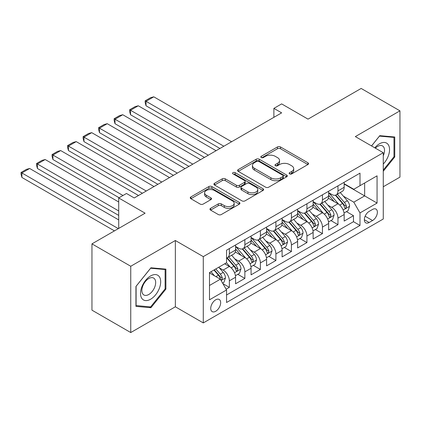 <?xml version="1.0" encoding="UTF-8"?>
<svg xmlns="http://www.w3.org/2000/svg" width="421" height="421" viewBox="0 0 421 421"><rect width="100%" height="100%" fill="white"/><g stroke="black" fill="none" stroke-linecap="round" stroke-linejoin="round"><path stroke-width="0.63" d="M289.595 173.889A1.505 0.868 0 0 0 291.732 173.889L307.914 164.543A2.152 1.242 0 0 0 308.54 163.664A2.152 1.242 0 0 0 307.914 162.785L280.497 146.961A2.152 1.242 0 0 0 277.45 146.961L261.267 156.302A1.505 0.868 0 0 0 260.831 156.917A1.505 0.868 0 0 0 261.267 157.533A1.505 0.868 0 0 0 263.404 157.533L265.498 156.323A6.894 3.978 0 0 1 275.245 156.323L277.528 157.643A6.894 3.978 0 0 1 279.544 160.454A6.894 3.978 0 0 1 277.528 163.269L275.434 164.479A1.505 0.868 0 0 0 274.992 165.095A1.505 0.868 0 0 0 275.434 165.711A1.505 0.868 0 0 0 277.565 165.711L279.66 164.5A6.894 3.978 0 0 1 289.406 164.5L291.69 165.821A6.894 3.978 0 0 1 293.711 168.632A6.894 3.978 0 0 1 291.69 171.447L289.595 172.657A1.505 0.868 0 0 0 289.153 173.273A1.505 0.868 0 0 0 289.595 173.889L289.595 172.657M215.699 311.277A7.02 4.052 120 0 0 220.283 305.093A7.02 4.052 120 0 0 219.209 299.463A7.02 4.052 120 0 0 215.699 299.81A7.02 4.052 120 0 0 211.11 305.999A7.02 4.052 120 0 0 212.189 311.624A7.02 4.052 120 0 0 215.699 311.277M210.589 208.332A2.152 1.242 0 0 0 209.963 209.211A2.152 1.242 0 0 0 210.589 210.09L218.283 214.531A2.152 1.242 0 0 0 221.33 214.531L239.302 204.159A2.152 1.242 0 0 0 239.933 203.28A2.152 1.242 0 0 0 239.302 202.396L211.884 186.571A2.152 1.242 0 0 0 208.842 186.571L190.871 196.949A2.152 1.242 0 0 0 190.239 197.828A2.152 1.242 0 0 0 190.871 198.707L200.159 204.069A2.152 1.242 0 0 0 203.206 204.069L210.895 199.628A2.152 1.242 0 0 0 211.526 198.749A2.152 1.242 0 0 0 210.895 197.87L206.29 195.212A5.762 3.326 0 0 1 204.601 192.86A5.762 3.326 0 0 1 208.158 189.787A5.762 3.326 0 0 1 214.436 190.508L232.487 200.928A5.762 3.326 0 0 1 234.171 203.28A5.762 3.326 0 0 1 230.619 206.353A5.762 3.326 0 0 1 224.335 205.632L221.33 203.896A2.152 1.242 0 0 0 218.283 203.896L210.589 208.332L210.589 210.09M383.268 186.761L399.95 177.13L399.95 110.839L361.16 88.447L308.019 119.127L281.638 103.898L273.882 108.376L281.638 112.854L134.241 197.959L126.479 193.481L118.722 197.959L118.722 228.414M130.747 266.261L130.747 332.553L175.357 306.798L175.357 240.507L130.747 266.261L91.957 243.87L145.098 213.189L118.722 197.959M175.357 240.507L203.285 256.631L383.268 152.718L383.268 219.009L203.285 322.923L203.285 256.631M399.95 110.839L355.34 136.593L383.268 152.718M265.651 187.187A2.152 1.242 0 0 0 268.693 187.187L286.664 176.809A2.152 1.242 0 0 0 287.296 175.931A2.152 1.242 0 0 0 286.664 175.052L259.252 159.222A2.152 1.242 0 0 0 256.205 159.222L238.233 169.6A2.152 1.242 0 0 0 237.602 170.479A2.152 1.242 0 0 0 238.233 171.358L265.651 187.187M233.581 174.215A1.505 0.868 0 0 1 235.113 174.426L235.113 172.636L262.983 188.724A2.152 1.242 0 0 1 263.614 189.603A2.152 1.242 0 0 1 262.983 190.481L245.011 200.859A2.152 1.242 0 0 1 241.964 200.859L214.552 185.03L214.552 183.272A2.152 1.242 0 0 0 213.921 184.151A2.152 1.242 0 0 0 214.552 185.03M214.552 183.272L222.241 178.836A2.152 1.242 0 0 1 225.288 178.836L236.407 185.251A2.152 1.242 0 0 0 239.454 185.251L244.554 182.309A2.152 1.242 0 0 0 245.185 181.425A2.152 1.242 0 0 0 244.554 180.546L232.981 173.862A1.505 0.868 0 0 1 232.539 173.252A1.505 0.868 0 0 1 233.471 172.447A1.505 0.868 0 0 1 235.113 172.636M130.747 332.553L91.957 310.161L91.957 243.87M226.135 289.222L229.35 287.359L222.914 283.643M219.252 267.824L223.146 270.072A8.778 5.068 60 0 1 229.35 280.823L235.56 277.239L235.56 283.775L244.869 278.402L237.807 274.329M234.765 258.862L238.66 261.115A8.778 5.068 60 0 1 244.869 271.861L251.074 268.282L251.074 274.818L260.383 269.445L253.326 265.367M250.279 249.906L254.179 252.153A8.778 5.068 60 0 1 260.383 262.904L266.588 259.32L266.588 265.861L275.902 260.488L268.84 256.41M265.798 240.949L269.693 243.196A8.778 5.068 60 0 1 275.902 253.947L282.107 250.363L282.107 256.905L291.416 251.526L284.354 247.453M281.312 231.992L285.212 234.239A8.778 5.068 60 0 1 291.416 244.99L297.621 241.407L297.621 247.943L306.93 242.57L299.873 238.496M296.831 223.03L300.726 225.282A8.778 5.068 60 0 1 306.93 236.028L313.14 232.45L313.14 238.986L322.449 233.613L315.387 229.534M312.345 214.073L316.239 216.32A8.778 5.068 60 0 1 322.449 227.072L328.654 223.488L328.654 230.029L337.963 224.656L337.963 218.115A8.778 5.068 -120 0 0 331.759 207.364L327.859 205.116M330.906 220.578L337.963 224.656M235.56 277.239A8.778 5.068 -120 0 0 229.35 266.488L224.698 263.799M251.074 268.282A8.778 5.068 -120 0 0 244.869 257.531L235.271 251.99M266.588 259.32A8.778 5.068 -120 0 0 260.383 248.574L250.79 243.033M282.107 250.363A8.778 5.068 -120 0 0 275.902 239.612L266.304 234.076M297.621 241.407A8.778 5.068 -120 0 0 291.416 230.655L281.823 225.114M313.14 232.45A8.778 5.068 -120 0 0 306.93 221.699L297.337 216.157M328.654 223.488A8.778 5.068 -120 0 0 322.449 212.742L312.85 207.2M372.564 209.426L369.149 211.395A6.804 3.926 120 0 0 364.707 217.389A6.804 3.926 120 0 0 365.749 222.841A6.804 3.926 120 0 0 369.149 222.504L372.564 220.536A6.804 3.926 120 0 0 377.011 214.542A6.804 3.926 120 0 0 375.964 209.09A6.804 3.926 120 0 0 372.564 209.426M209.49 285.48L220.351 279.207L226.561 289.958L226.561 302.499L359.997 225.461L359.997 212.921L353.793 202.169L343.378 196.16M226.561 289.958L209.49 299.81L209.49 272.582L226.561 262.725L226.561 250.185L359.997 173.147L359.997 185.687L377.063 175.831L377.063 203.064L359.997 212.921M235.56 246.422L238.66 248.211A8.778 5.068 60 0 0 243.049 248.648L249.258 245.064A8.778 5.068 -120 0 0 251.074 241.049L251.074 236.028M251.074 237.465L254.179 239.254A8.778 5.068 60 0 0 258.568 239.691L264.772 236.107A8.778 5.068 -120 0 0 266.588 232.087L266.588 227.072M266.588 228.503L269.693 230.298A8.778 5.068 60 0 0 274.082 230.734L280.286 227.151A8.778 5.068 -120 0 0 282.107 223.13L282.107 218.115M282.107 219.546L285.212 221.341A8.778 5.068 60 0 0 289.595 221.772L295.805 218.189A8.778 5.068 -120 0 0 297.621 214.173L297.621 209.158M297.621 210.589L300.726 212.379A8.778 5.068 60 0 0 305.114 212.815L311.319 209.232A8.778 5.068 -120 0 0 313.14 205.216L313.14 200.196M313.14 201.633L316.239 203.422A8.778 5.068 60 0 0 320.628 203.859L326.838 200.275A8.778 5.068 -120 0 0 328.654 196.254L328.654 191.239M226.561 294.974L353.482 221.699L353.482 215.694L344.168 221.072L344.168 214.531A8.778 5.068 -120 0 0 337.963 203.78L328.369 198.244M328.654 192.676L331.759 194.465A8.778 5.068 -120 0 0 336.147 194.902A8.778 5.068 -120 0 0 337.963 190.881L337.963 185.866M336.147 194.902L342.352 191.318A8.778 5.068 -120 0 0 344.168 187.298L344.168 182.282M229.35 248.569L229.35 253.589A8.778 5.068 60 0 1 227.535 257.605A8.778 5.068 60 0 1 226.561 257.962M227.535 257.605L233.739 254.021A8.778 5.068 -120 0 0 235.56 250.006L235.56 244.99M244.869 239.612L244.869 244.633A8.778 5.068 60 0 1 243.049 248.648M260.383 230.655L260.383 235.671A8.778 5.068 60 0 1 258.568 239.691M275.902 221.699L275.902 226.714A8.778 5.068 60 0 1 274.082 230.734M291.416 212.737L291.416 217.757A8.778 5.068 60 0 1 289.595 221.772M306.93 203.78L306.93 208.8A8.778 5.068 60 0 1 305.114 212.815M322.449 194.823L322.449 199.838A8.778 5.068 60 0 1 320.628 203.859M322.449 227.072L322.449 233.613M306.93 236.028L306.93 242.57M291.416 244.99L291.416 251.526M275.902 253.947L275.902 260.488M260.383 262.904L260.383 269.445M244.869 271.861L244.869 278.402M229.35 280.823L229.35 287.359M220.351 279.207L209.49 272.94M353.793 202.169L364.649 195.897L364.649 182.998L377.063 175.831M344.168 184.072L377.063 203.064M344.168 183.714L353.793 189.271L359.997 185.687M175.357 306.798L203.285 322.923M273.882 108.376L273.882 117.338M346.42 211.621L353.482 215.694M353.482 221.699L359.997 225.461M383.268 171.252L394.751 156.97L394.751 137.004L379.779 135.667L371.522 145.94M135.946 306.388L150.918 307.725L165.89 289.101L165.89 269.135L150.918 267.798L135.946 286.427L135.946 306.388M393.977 156.523L394.751 156.97M165.116 288.653L165.89 289.101M149.339 306.814L150.918 307.725M290.201 174.099L291.69 173.236A6.894 3.978 0 0 0 293.711 170.426L293.711 168.632M279.544 160.454L279.544 162.248A6.894 3.978 0 0 1 277.528 165.064L276.034 165.921M307.883 164.564L280.497 148.75A2.152 1.242 0 0 0 277.45 148.75L261.873 157.743M286.638 176.825L259.252 161.017A2.152 1.242 0 0 0 256.205 161.017L238.265 171.373M282.859 176.546A1.505 0.868 0 0 0 283.301 175.931A1.505 0.868 0 0 0 282.859 175.315L258.794 161.422A1.505 0.868 0 0 0 256.663 161.422L254.452 162.695A6.894 3.978 0 0 0 252.437 165.511A6.894 3.978 0 0 0 254.452 168.326L270.903 177.82A6.894 3.978 0 0 0 280.649 177.82L282.859 176.546L282.859 178.341A1.505 0.868 0 0 0 283.301 177.725L283.301 175.931M252.437 165.511L252.437 167.305A6.894 3.978 0 0 0 254.452 170.116L254.452 168.326M282.859 178.341L280.649 179.614A6.894 3.978 0 0 1 270.903 179.614L254.452 170.116M214.578 185.051L222.241 180.625L222.241 178.836M245.185 181.425L245.185 183.219A2.152 1.242 0 0 1 244.554 184.098L239.454 187.045A2.152 1.242 0 0 1 236.407 187.045L225.288 180.625A2.152 1.242 0 0 0 222.241 180.625M235.113 174.426L262.957 190.502M247.943 191.913A5.762 3.326 0 0 0 254.221 192.634A5.762 3.326 0 0 0 257.778 189.561A5.762 3.326 0 0 0 256.089 187.208L249.732 183.535A2.152 1.242 0 0 0 246.685 183.535L241.586 186.482A2.152 1.242 0 0 0 240.954 187.361A2.152 1.242 0 0 0 241.586 188.24L247.943 191.913L247.943 193.702A5.762 3.326 0 0 0 254.221 194.423A5.762 3.326 0 0 0 257.778 191.35L257.778 189.561M240.954 187.361L240.954 189.155A2.152 1.242 0 0 0 241.586 190.034L241.586 188.24M247.943 193.702L241.586 190.034M234.171 203.28L234.171 205.069A5.762 3.326 0 0 1 230.619 208.142A5.762 3.326 0 0 1 224.335 207.421L221.33 205.685A2.152 1.242 0 0 0 218.283 205.685L210.621 210.111M204.601 192.86L204.601 194.649A5.762 3.326 0 0 0 206.29 197.002L206.29 195.212M210.868 199.643L206.29 197.002M239.27 204.174L211.884 188.361A2.152 1.242 0 0 0 208.842 188.361L190.897 198.723M344.041 212.994L348.051 210.679L349.598 206.201A5.815 3.357 -120 0 0 347.336 200.738L340.247 192.534M223.846 146.224L146.029 101.303L153.791 96.825L231.603 141.745M338.826 204.348L330.417 194.613A16.787 9.694 -120 0 0 328.654 192.771M146.029 105.782L145.177 102.603L145.177 100.808L146.029 101.303L146.029 105.782L219.962 148.466M334.216 201.617L329.511 196.17A13.935 8.046 -120 0 0 328.654 195.239M335.353 195.218L342.526 203.517A5.815 3.357 60 0 1 344.599 207.521L345.02 208.211L345.809 208.1L346.462 206.448A5.815 3.357 -120 0 0 344.389 202.443L337.3 194.234M335.779 195.081L343.483 204.001A2.963 1.71 60 0 1 344.231 205.159L346.462 206.448M145.177 100.808L150.607 97.672L153.791 96.825M383.268 164.043A14.261 8.236 120 0 0 389.367 147.503A14.261 8.236 120 0 0 379.468 143.808A14.261 8.236 120 0 0 374.795 147.829M383.268 155.738A9.767 5.636 120 0 0 382.515 145.934A9.767 5.636 120 0 0 377.632 146.419A9.767 5.636 120 0 0 375.374 148.16M371.554 145.955L379.468 136.109L393.977 137.404L393.977 156.749L383.268 170.068M393.014 136.851L393.977 137.404M159.343 288.364A14.261 8.236 120 0 0 155.649 274.587A14.261 8.236 120 0 0 141.872 286.806A14.261 8.236 120 0 0 145.566 300.583A14.261 8.236 120 0 0 159.343 288.364M154.749 287.059A9.767 5.636 120 0 0 153.654 278.065A9.767 5.636 120 0 0 142.793 285.991A9.767 5.636 120 0 0 143.887 294.979A9.767 5.636 120 0 0 154.749 287.059M136.099 305.63L136.099 286.291L150.607 268.24L165.116 269.535L165.116 288.88L150.607 306.93L135.946 305.541M164.153 268.982L165.116 269.535M328.522 221.951L332.532 219.636L334.085 215.157A5.815 3.357 -120 0 0 331.822 209.7L324.728 201.491M208.327 155.186L130.515 110.26L138.272 105.782L216.084 150.702M323.312 213.305L314.903 203.575A16.787 9.694 -120 0 0 313.14 201.727M130.515 114.738L129.663 111.56L129.663 109.765L130.515 110.26L130.515 114.738L204.448 157.422M318.697 210.574L313.998 205.132A13.935 8.046 -120 0 0 313.14 204.196M319.839 204.174L327.012 212.473A5.815 3.357 60 0 1 329.085 216.483L329.506 217.173L330.29 217.057L330.943 215.405A5.815 3.357 -120 0 0 328.869 211.4L321.781 203.19M320.26 204.038L327.964 212.958A2.963 1.71 60 0 1 328.712 214.115L330.943 215.405M129.663 109.765L135.094 106.634L138.272 105.782M313.008 230.908L317.018 228.598L318.565 224.114A5.815 3.357 -120 0 0 316.303 218.657L309.214 210.447M192.813 164.143L115.001 119.217L122.758 114.738L200.57 159.664M307.793 222.267L299.389 212.531A16.787 9.694 -120 0 0 297.621 210.684M115.001 123.695L114.144 120.517L114.144 118.727L115.001 119.217L115.001 123.695L188.934 166.379M303.183 219.536L298.478 214.089A13.935 8.046 -120 0 0 297.621 213.152M304.325 213.131L311.493 221.435A5.815 3.357 60 0 1 313.566 225.44L313.992 226.13L314.776 226.019L315.429 224.361A5.815 3.357 -120 0 0 313.356 220.357L306.267 212.152M304.746 212.994L312.45 221.914A2.963 1.71 60 0 1 313.198 223.077L315.429 224.361M114.144 118.727L119.575 115.591L122.758 114.738M297.489 239.87L301.499 237.555L303.052 233.076A5.815 3.357 -120 0 0 300.789 227.614L293.7 219.404M177.294 173.099L99.482 128.173L107.239 123.695L185.056 168.621M292.279 231.224L283.87 221.488A16.787 9.694 -120 0 0 282.107 219.641M99.482 132.657L98.63 129.473L98.63 127.684L99.482 128.173L99.482 132.657L173.415 175.341M287.669 228.492L282.965 223.046A13.935 8.046 -120 0 0 282.107 222.109M288.806 222.088L295.979 230.392A5.815 3.357 60 0 1 298.052 234.397L298.473 235.086L299.257 234.976L299.915 233.323A5.815 3.357 -120 0 0 297.842 229.319L290.748 221.109M289.227 221.951L296.931 230.876A2.963 1.71 60 0 1 297.679 232.034L299.915 233.323M98.63 127.684L104.061 124.548L107.239 123.695M281.975 248.827L285.985 246.511L287.538 242.033A5.815 3.357 -120 0 0 285.27 236.57L278.181 228.366M161.78 182.056L83.968 137.135L91.725 132.657L169.537 177.578M276.76 240.18L268.356 230.445A16.787 9.694 -120 0 0 266.588 228.603M83.968 141.614L83.116 138.43L83.116 136.641L83.968 137.135L83.968 141.614L157.901 184.298M272.15 237.449L267.451 232.003A13.935 8.046 -120 0 0 266.588 231.071M273.292 231.045L280.46 239.349A5.815 3.357 60 0 1 282.533 243.354L282.959 244.043L283.743 243.933L284.396 242.28A5.815 3.357 -120 0 0 282.323 238.275L275.234 230.066M273.713 230.913L281.417 239.833A2.963 1.71 60 0 1 282.165 240.991L284.396 242.28M83.116 136.641L88.547 133.504L91.725 132.657M266.461 257.784L270.471 255.468L272.019 250.99A5.815 3.357 -120 0 0 269.756 245.532L262.667 237.323M146.261 191.018L68.449 146.092L76.212 141.614L154.023 186.535M261.246 249.137L252.837 239.407A16.787 9.694 -120 0 0 251.074 237.56M68.449 150.571L67.597 147.392L67.597 145.598L68.449 146.092L68.449 150.571L142.382 193.255M256.636 246.406L251.932 240.965A13.935 8.046 -120 0 0 251.074 240.028M257.773 240.007L264.946 248.306A5.815 3.357 60 0 1 267.019 252.311L267.44 253L268.23 252.889L268.882 251.237A5.815 3.357 -120 0 0 266.809 247.232L259.72 239.023M258.199 239.87L265.904 248.79A2.963 1.71 60 0 1 266.651 249.948L268.882 251.237M67.597 145.598L73.028 142.461L76.212 141.614M250.942 266.74L254.952 264.43L256.505 259.946A5.815 3.357 -120 0 0 254.242 254.489L247.148 246.28M122.99 195.497L52.935 155.049L60.692 150.571L138.504 195.497M245.732 258.099L237.323 248.364A16.787 9.694 -120 0 0 235.56 246.517M52.935 159.527L52.083 156.349L52.083 154.56L52.935 155.049L52.935 159.527L119.111 197.733M241.117 255.368L236.418 249.921A13.935 8.046 -120 0 0 235.56 248.985M242.259 248.964L249.432 257.268A5.815 3.357 60 0 1 251.505 261.273L251.926 261.962L252.711 261.851L253.363 260.194A5.815 3.357 -120 0 0 251.29 256.189L244.201 247.985M242.68 248.827L250.384 257.747A2.963 1.71 60 0 1 251.132 258.91L253.363 260.194M52.083 154.56L57.514 151.423L60.692 150.571M235.428 275.702L239.438 273.387L240.986 268.908A5.815 3.357 -120 0 0 238.723 263.446L231.634 255.237M118.722 210.947L37.422 164.006L45.179 159.527L118.722 201.991M230.213 267.056L226.503 262.757M37.422 168.489L36.564 165.306L36.564 163.516L37.422 164.006L37.422 168.489L118.722 215.426M225.603 264.325L224.998 263.625M226.745 257.92L233.913 266.225A5.815 3.357 60 0 1 235.986 270.229L236.413 270.919L237.197 270.808L237.849 269.156A5.815 3.357 -120 0 0 235.776 265.151L228.687 256.942M227.166 257.784L234.871 266.709A2.963 1.71 60 0 1 235.618 267.867L237.849 269.156M36.564 163.516L41.995 160.38L45.179 159.527M222.604 283.107L223.919 282.344L225.472 277.865A5.815 3.357 -120 0 0 223.209 272.403L218.746 267.235M118.333 228.64L21.903 172.968L29.659 168.489L118.722 219.904M214.578 275.876L210.984 271.713M21.903 177.446L21.05 174.262L21.05 172.473L21.903 172.968L21.903 177.446L114.454 230.882M210.09 273.282L209.49 272.592M213.936 270.014L218.399 275.181A5.815 3.357 60 0 1 220.472 279.186L220.893 279.876L221.678 279.765L222.335 278.113A5.815 3.357 -120 0 0 220.262 274.108L215.794 268.94M214.294 269.808L219.352 275.666A2.963 1.71 60 0 1 220.099 276.823L222.335 278.113M21.05 172.473L26.481 169.337L29.659 168.489M223.146 270.072L229.35 266.488M238.66 261.115L244.869 257.531M254.179 252.153L260.383 248.574M269.693 243.196L275.902 239.612M285.212 234.239L291.416 230.655M300.726 225.282L306.93 221.699M316.239 216.32L322.449 212.742M331.759 207.364L337.963 203.78M337.963 190.881L344.168 187.298M229.35 253.589L235.56 250.006M244.869 244.633L251.074 241.049M260.383 235.671L266.588 232.087M275.902 226.714L282.107 223.13M291.416 217.757L297.621 214.173M306.93 208.8L313.14 205.216M322.449 199.838L328.654 196.254M337.963 218.115L344.168 214.531M365.123 216.236L372.564 220.536M364.339 219.725L369.149 222.504M291.69 173.236L291.69 171.447M275.434 165.711L275.434 164.479M277.528 165.064L277.528 163.269M261.267 157.533L261.267 156.302M277.45 148.75L277.45 146.961M280.497 148.75L280.497 146.961M307.914 164.543L307.914 162.785M238.233 171.358L238.233 169.6M256.205 161.017L256.205 159.222M259.252 161.017L259.252 159.222M286.664 176.809L286.664 175.052M270.903 179.614L270.903 177.82M280.649 179.614L280.649 177.82M225.288 180.625L225.288 178.836M236.407 187.045L236.407 185.251M239.454 187.045L239.454 185.251M244.554 184.098L244.554 182.309M262.983 190.481L262.983 188.724M218.283 205.685L218.283 203.896M221.33 205.685L221.33 203.896M224.335 207.421L224.335 205.632M210.895 199.628L210.895 197.87M190.871 198.707L190.871 196.949M208.842 188.361L208.842 186.571M211.884 188.361L211.884 186.571M239.302 204.159L239.302 202.396M343.152 210.011L349.562 206.311M330.417 194.613L331.216 194.155M344.389 202.443L347.336 200.738M339.752 205.116L342.526 203.517M327.638 218.973L334.048 215.268M314.903 203.575L315.703 203.111M328.869 211.4L331.822 209.7M324.238 214.078L327.012 212.473M312.119 227.929L318.529 224.23M299.389 212.531L300.184 212.068M313.356 220.357L316.303 218.657M308.719 223.035L311.493 221.435M296.605 236.886L303.015 233.187M283.87 221.488L284.67 221.025M297.842 229.319L300.789 227.614M293.205 231.992L295.979 230.392M281.091 245.843L287.496 242.143M268.356 230.445L269.156 229.987M282.323 238.275L285.27 236.57M277.686 240.949L280.46 239.349M265.572 254.805L271.982 251.1M252.837 239.407L253.637 238.944M266.809 247.232L269.756 245.532M262.172 249.911L264.946 248.306M250.058 263.762L256.468 260.062M237.323 248.364L238.123 247.901M251.29 256.189L254.242 254.489M246.659 258.868L249.432 257.268M234.539 272.719L240.949 269.019M235.776 265.151L238.723 263.446M231.14 267.824L233.913 266.225M221.088 280.486L225.435 277.976M220.262 274.108L223.209 272.403M215.889 276.629L218.399 275.181"/></g></svg>
